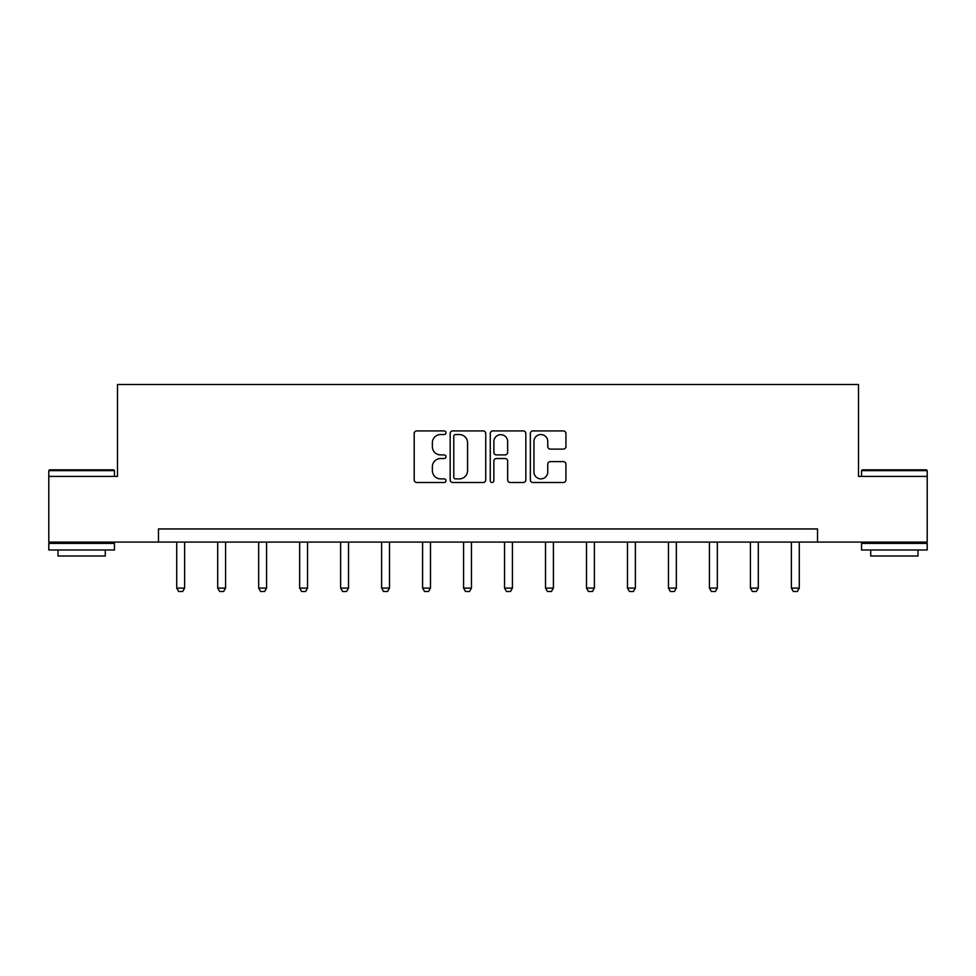 <?xml version="1.0" encoding="UTF-8"?>
<svg xmlns="http://www.w3.org/2000/svg" width="976" height="976" viewBox="0 0 976 976"><rect width="100%" height="100%" fill="white"/><g stroke="black" fill="none" stroke-linecap="round" stroke-linejoin="round"><path stroke-width="1.46" d="M445.971 432.734A1.806 1.806 0 0 0 444.165 430.928L416.776 430.928A2.574 2.574 0 0 0 414.19 433.515L414.19 479.924A2.574 2.574 0 0 0 416.776 482.498L444.165 482.498A1.806 1.806 0 0 0 445.971 480.692A1.806 1.806 0 0 0 444.165 478.887L440.627 478.887A8.247 8.247 0 0 1 432.368 470.639L432.368 466.772A8.247 8.247 0 0 1 440.627 458.525L444.165 458.525A1.806 1.806 0 0 0 445.971 456.719A1.806 1.806 0 0 0 444.165 454.914L440.627 454.914A8.247 8.247 0 0 1 432.368 446.654L432.368 442.787A8.247 8.247 0 0 1 440.627 434.54L444.165 434.54A1.806 1.806 0 0 0 445.971 432.734M563.347 449.106A2.574 2.574 0 0 0 565.934 446.532L565.934 433.515A2.574 2.574 0 0 0 563.347 430.928L532.933 430.928A2.574 2.574 0 0 0 530.346 433.515L530.346 479.924A2.574 2.574 0 0 0 532.933 482.498L563.347 482.498A2.574 2.574 0 0 0 565.934 479.924L565.934 464.198A2.574 2.574 0 0 0 563.347 461.611L550.33 461.611A2.574 2.574 0 0 0 547.756 464.198L547.756 471.994A6.893 6.893 0 0 1 540.863 478.887A6.893 6.893 0 0 1 533.957 471.994L533.957 441.433A6.893 6.893 0 0 1 540.863 434.54A6.893 6.893 0 0 1 547.756 441.433L547.756 446.532A2.574 2.574 0 0 0 550.33 449.106L563.347 449.106M158.466 542.083L48.8 542.083L48.8 476.41L117.486 476.41L117.486 384.483L858.514 384.483L858.514 476.41L927.2 476.41L927.2 542.083L817.534 542.083L817.534 528.955L158.466 528.955L158.466 542.083L817.534 542.083M485.743 433.515A2.574 2.574 0 0 0 483.169 430.928L452.742 430.928A2.574 2.574 0 0 0 450.168 433.515L450.168 479.924A2.574 2.574 0 0 0 452.742 482.498L483.169 482.498A2.574 2.574 0 0 0 485.743 479.924L485.743 433.515M492.831 430.928L523.258 430.928A2.574 2.574 0 0 1 525.832 433.515L525.832 479.924A2.574 2.574 0 0 1 523.258 482.498L510.241 482.498A2.574 2.574 0 0 1 507.654 479.924L507.654 461.099A2.574 2.574 0 0 0 505.08 458.525L496.442 458.525A2.574 2.574 0 0 0 493.868 461.099L493.868 480.692A1.806 1.806 0 0 1 492.063 482.498A1.806 1.806 0 0 1 490.257 480.692L490.257 433.515A2.574 2.574 0 0 1 492.831 430.928M455.572 434.54A1.806 1.806 0 0 0 453.767 436.345L453.767 477.081A1.806 1.806 0 0 0 455.572 478.887L459.318 478.887A8.247 8.247 0 0 0 467.565 470.639L467.565 442.787A8.247 8.247 0 0 0 459.318 434.54L455.572 434.54M507.654 441.567A6.893 6.893 0 0 0 500.761 434.674A6.893 6.893 0 0 0 493.868 441.567L493.868 452.327A2.574 2.574 0 0 0 496.442 454.914L505.08 454.914A2.574 2.574 0 0 0 507.654 452.327L507.654 441.567M176.729 542.083L176.729 588.113L184.61 588.113L184.61 542.083M184.61 588.113L182.634 591.517L178.693 591.517L176.729 588.113M49.593 469.846L113.68 469.846L114.473 470.639L48.8 470.639L49.593 469.846M81.63 549.964L48.8 549.964L48.8 543.4L114.473 543.4L114.473 549.964L81.63 549.964M105.274 549.964L105.274 556.003L57.999 556.003L57.999 549.964M862.32 469.846L926.407 469.846L927.2 470.639L861.527 470.639L862.32 469.846M894.37 549.964L861.527 549.964L861.527 543.4L927.2 543.4L927.2 549.964L894.37 549.964M918.001 549.964L918.001 556.003L870.726 556.003L870.726 549.964M217.697 542.083L217.697 588.113L225.578 588.113L225.578 542.083M225.578 588.113L223.614 591.517L219.673 591.517L217.697 588.113M258.677 542.083L258.677 588.113L266.558 588.113L266.558 542.083M266.558 588.113L264.594 591.517L260.653 591.517L258.677 588.113M299.656 542.083L299.656 588.113L307.538 588.113L307.538 542.083M307.538 588.113L305.573 591.517L301.633 591.517L299.656 588.113M340.636 542.083L340.636 588.113L348.517 588.113L348.517 542.083M348.517 588.113L346.553 591.517L342.613 591.517L340.636 588.113M381.616 542.083L381.616 588.113L389.497 588.113L389.497 542.083M389.497 588.113L387.521 591.517L383.58 591.517L381.616 588.113M422.596 542.083L422.596 588.113L430.477 588.113L430.477 542.083M430.477 588.113L428.501 591.517L424.56 591.517L422.596 588.113M463.576 542.083L463.576 588.113L471.457 588.113L471.457 542.083M471.457 588.113L469.48 591.517L465.54 591.517L463.576 588.113M504.543 542.083L504.543 588.113L512.424 588.113L512.424 542.083M512.424 588.113L510.46 591.517L506.52 591.517L504.543 588.113M545.523 542.083L545.523 588.113L553.404 588.113L553.404 542.083M553.404 588.113L551.44 591.517L547.499 591.517L545.523 588.113M586.503 542.083L586.503 588.113L594.384 588.113L594.384 542.083M594.384 588.113L592.42 591.517L588.479 591.517L586.503 588.113M627.483 542.083L627.483 588.113L635.364 588.113L635.364 542.083M635.364 588.113L633.387 591.517L629.447 591.517L627.483 588.113M668.462 542.083L668.462 588.113L676.344 588.113L676.344 542.083M676.344 588.113L674.367 591.517L670.427 591.517L668.462 588.113M709.442 542.083L709.442 588.113L717.323 588.113L717.323 542.083M717.323 588.113L715.347 591.517L711.406 591.517L709.442 588.113M750.422 542.083L750.422 588.113L758.303 588.113L758.303 542.083M758.303 588.113L756.327 591.517L752.386 591.517L750.422 588.113M791.39 542.083L791.39 588.113L799.271 588.113L799.271 542.083M799.271 588.113L797.307 591.517L793.366 591.517L791.39 588.113M48.8 476.41L48.8 470.639M63.769 543.4L63.769 542.083M99.503 543.4L99.503 542.083M114.473 476.41L114.473 470.639M861.527 476.41L861.527 470.639M876.497 543.4L876.497 542.083M912.231 543.4L912.231 542.083M927.2 476.41L927.2 470.639"/></g></svg>
